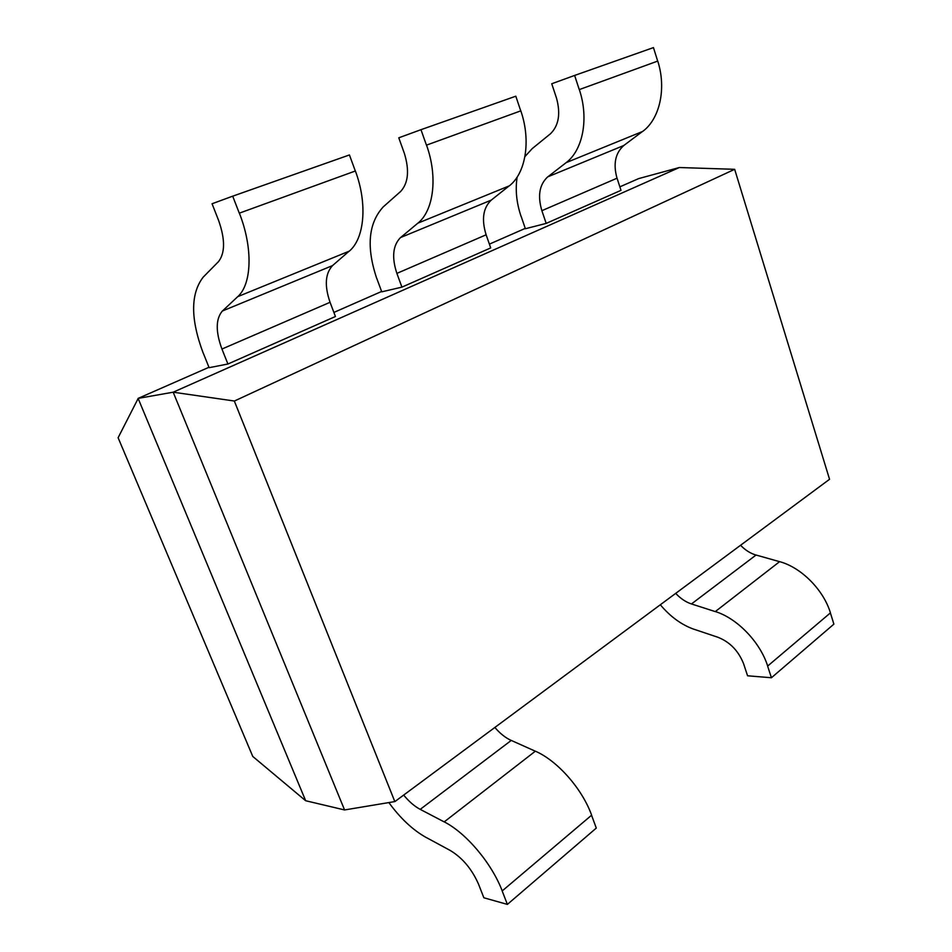 <?xml version="1.0" encoding="UTF-8"?>
<svg xmlns="http://www.w3.org/2000/svg" width="952" height="952" viewBox="0 0 952 952"><rect width="100%" height="100%" fill="white"/><g stroke="black" fill="none" stroke-linecap="round" stroke-linejoin="round"><path stroke-width="1.43" d="M138.099 398.59L118.108 437.73L252.768 756.447L305.556 800.656M208.964 367.282L138.111 398.388L305.663 800.727L344.565 809.95L394.901 801.56M734.658 169.313L234.335 401.054L394.842 801.62L829.549 479.284L734.658 169.313L679.323 167.528L638.637 178.607L619.859 186.842M525.254 228.385L489.387 244.14M381.621 291.467L333.89 312.423M138.111 398.388L173.181 392.2L344.565 809.95M679.288 167.552L173.181 392.2L234.406 401.03M203.228 353.025L209.131 367.686L227.921 364.009L335.437 316.504L330.058 302.296C324.334 285.648 325.215 273.367 332.664 265.453M227.921 364.009L221.947 349.039C215.509 331.546 215.688 318.825 222.459 310.887M218.091 262.038L203.383 276.961M332.7 265.525L222.494 310.959L237.607 296.762M237.798 296.619L349.075 251.221L332.676 265.477M232.704 196.171L349.432 154.95L355.322 171.003L239.297 213.177L232.704 196.171L212.07 203.752L218.579 220.388C225.338 239.547 225.184 253.458 218.127 262.109M203.359 276.925C190.459 293.514 190.4 318.884 203.169 353.037M237.619 296.786C251.816 284.327 253.208 248.174 239.368 213.153M355.382 170.979C367.769 204.014 364.438 238.762 349.11 251.304M376.766 278.353L381.752 291.836L401.911 287.135L490.708 247.913L486.127 234.799C481.367 219.424 483.092 207.845 491.291 200.063M401.911 287.135L396.877 273.391C391.581 257.29 392.843 245.295 400.649 237.429M400.185 191.864L383.454 206.691M417.952 223.125L509.07 185.949L491.303 200.087L400.685 237.488L417.738 223.256M420.974 129.686L515.805 96.2L520.744 110.872L426.448 145.156L420.974 129.686L398.781 137.802L404.195 152.939M383.43 206.667C368.4 222.982 366.163 246.877 376.706 278.365M404.231 152.927C409.669 170.444 408.337 183.439 400.221 191.935M417.75 223.292C433.66 210.749 438.051 176.929 426.52 145.12M520.815 110.849C531.264 141.015 525.635 173.538 509.106 186.021M521.101 216.247L525.373 228.742L546.186 223.399L621.001 190.34L617.051 178.191L541.878 210.69C537.44 195.779 539.427 184.462 547.817 176.763M546.186 223.399L541.878 210.69M550.018 134.125L532.168 148.655L524.933 156.58M623.953 145.43L547.852 176.81L565.964 162.78C582.814 150.404 589.133 118.714 579.328 89.583M566.19 162.637L642.422 131.543L623.941 145.394M574.627 75.434L653.453 47.6L657.677 61.095L579.256 89.607L574.627 75.434L551.743 83.752L556.349 97.663M517.138 177.072C515.187 189.71 516.484 202.764 521.03 216.271M623.929 145.382C615.337 152.963 613.028 163.899 617.015 178.191M556.385 97.651C560.871 113.764 558.764 125.938 550.054 134.184M657.749 61.071C666.709 88.822 659.581 119.357 642.445 131.602M426.317 837.534L450.106 850.398C462.482 857.8 472.013 869.2 478.725 884.587M420.237 809.343L511.248 740.418L535.298 751.188M444.191 821.909L420.248 809.378C414.513 806.356 408.991 801.572 403.672 795.075M478.689 884.575L483.854 897.772L507.38 904.4L502.168 890.965L591.561 815.233L596.285 828.085L507.38 904.4M388.856 802.572C400.411 818.411 412.906 830.084 426.329 837.593M494.861 727.447C500.038 733.504 505.5 737.848 511.26 740.477M535.298 751.152C557.241 760.577 582.196 788.684 591.644 815.245M502.239 890.989C491.767 863.25 466.028 832.881 444.179 821.85M694.306 629.343L717.915 637.269C730.053 642.041 738.681 651.061 743.809 664.306M691.497 603.925L756.067 555.028L779.593 561.668L715.321 611.565M715.273 611.601L691.497 603.961C685.797 602.092 680.525 598.558 675.706 593.37M743.774 664.306L747.57 675.789L771.429 677.753L767.621 666.091L830.382 612.921L833.892 624.131L771.429 677.753M660.331 604.758C670.375 616.741 681.692 624.964 694.317 629.403M740.573 545.27C745.261 550.161 750.426 553.433 756.078 555.075M779.593 561.644C801.048 567.332 823.504 589.728 830.453 612.921M767.693 666.091C760.124 641.993 736.967 618.134 715.261 611.541M221.947 349.039L330.058 302.296M396.877 273.391L486.127 234.799M535.31 751.223L444.227 821.873"/></g></svg>
